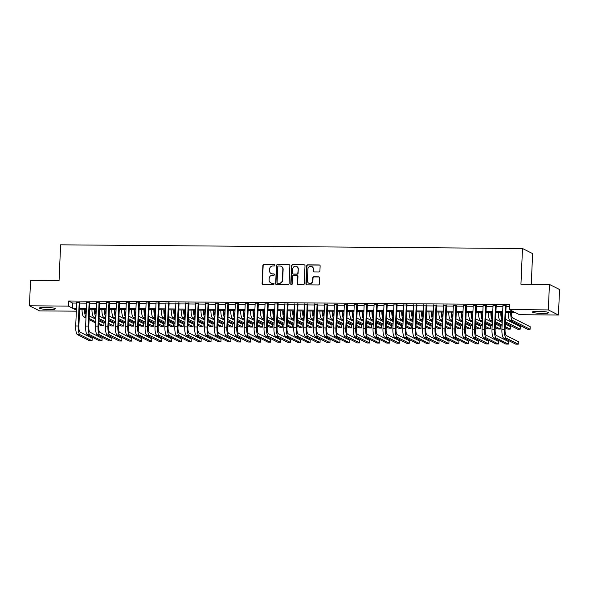 <?xml version="1.0" encoding="UTF-8"?>
<svg xmlns="http://www.w3.org/2000/svg" width="589" height="589" viewBox="0 0 589 589"><rect width="100%" height="100%" fill="white"/><g stroke="black" fill="none" stroke-linecap="round" stroke-linejoin="round"><path stroke-width="0.88" d="M274.879 265.278A0.707 0.677 -63.3 0 0 274.231 264.571L263.894 264.49A1.009 0.964 -63.3 0 0 262.878 265.484L262.09 283.5A1.009 0.964 -63.3 0 0 263.018 284.509L273.355 284.59A0.707 0.677 -63.3 0 0 273.701 283.257A0.707 0.677 -63.3 0 0 273.414 283.191L272.081 283.184A3.232 3.085 -63.3 0 1 269.107 279.952L269.173 278.45A3.232 3.085 -63.3 0 1 272.427 275.269L273.76 275.284A0.707 0.677 -63.3 0 0 274.113 273.951A0.707 0.677 -63.3 0 0 273.826 273.885L272.486 273.87A3.232 3.085 -63.3 0 1 269.512 270.646L269.578 269.144A3.232 3.085 -63.3 0 1 272.832 265.963L274.172 265.97A0.707 0.677 -63.3 0 0 274.879 265.278M274.643 264.726A0.707 0.677 -63.3 0 0 274.503 264.711L264.166 264.623A1.009 0.964 -63.3 0 0 263.15 265.617L262.363 283.64A1.009 0.964 -63.3 0 0 262.753 284.472M273.833 283.346A0.707 0.677 -63.3 0 0 273.694 283.331L272.081 283.184M274.238 274.032A0.707 0.677 -63.3 0 0 274.099 274.018L272.486 273.87M542.624 313.436A8.025 1.016 2.5 0 1 532.471 312.015A8.025 1.016 2.5 0 1 538.361 311.294A8.025 1.016 2.5 0 1 548.514 312.715A8.025 1.016 2.5 0 1 542.624 313.436M49.528 309.512A8.025 1.016 2.5 0 1 39.375 308.091A8.025 1.016 2.5 0 1 45.257 307.37A8.025 1.016 2.5 0 1 55.41 308.791A8.025 1.016 2.5 0 1 49.528 309.512M318.892 271.985A1.009 0.964 -63.3 0 0 319.908 270.992L320.129 265.941A1.009 0.964 -63.3 0 0 319.201 264.932L307.723 264.836A1.009 0.964 -63.3 0 0 306.707 265.83L305.919 283.854A1.009 0.964 -63.3 0 0 306.847 284.862L318.325 284.951A1.009 0.964 -63.3 0 0 319.341 283.957L319.613 277.853A1.009 0.964 -63.3 0 0 318.678 276.845L313.768 276.801A1.009 0.964 -63.3 0 0 312.752 277.794L312.619 280.828A2.702 2.577 -63.3 0 1 308.805 283.221A2.702 2.577 -63.3 0 1 307.414 280.784L307.937 268.923A2.702 2.577 -63.3 0 1 311.75 266.53A2.702 2.577 -63.3 0 1 313.134 268.959L313.053 270.94A1.009 0.964 -63.3 0 0 313.981 271.949L318.892 271.985M76.356 311.176L39.566 310.882L29.45 305.794L30.562 280.298L59.062 280.526L60.615 244.825L522.495 248.506L520.941 284.2L549.434 284.428L548.322 309.924L558.438 315.012L519.535 314.703L515.434 312.641L505.818 312.568M29.45 305.794L68.353 306.103L72.454 308.165L76.482 308.202M505.855 311.618L513.52 311.677L509.419 309.615L509.64 304.52L68.574 301.001L68.353 306.103M509.419 309.615L548.322 309.924M289.876 265.698A1.009 0.964 -63.3 0 0 288.949 264.689L277.463 264.594A1.009 0.964 -63.3 0 0 276.447 265.587L275.659 283.611A1.009 0.964 -63.3 0 0 276.594 284.62L288.073 284.708A1.009 0.964 -63.3 0 0 289.089 283.714L289.876 265.698M292.593 264.719L304.071 264.807A1.009 0.964 -63.3 0 1 305.006 265.816L304.218 283.839A1.009 0.964 -63.3 0 1 303.202 284.833L298.284 284.789A1.009 0.964 -63.3 0 1 297.357 283.78L297.673 276.477A1.009 0.964 -63.3 0 0 296.746 275.468L293.491 275.438A1.009 0.964 -63.3 0 0 292.468 276.432L292.137 284.045A0.707 0.677 -63.3 0 1 291.143 284.671A0.707 0.677 -63.3 0 1 290.775 284.031L291.577 265.713A1.009 0.964 -63.3 0 1 292.593 264.719L304.071 264.807M79.913 302.415L76.739 302.385M89.822 302.496L86.649 302.466M99.74 302.569L96.559 302.547M109.65 302.65L106.469 302.628M119.56 302.731L116.386 302.702M129.47 302.805L126.296 302.783M139.387 302.886L136.206 302.864M149.297 302.967L146.116 302.945M159.207 303.048L156.033 303.018M169.117 303.121L165.943 303.099M179.027 303.202L175.853 303.18M188.944 303.283L185.763 303.254M198.854 303.364L195.673 303.335M208.764 303.438L205.59 303.416M218.674 303.519L215.5 303.497M228.591 303.6L225.41 303.571M238.501 303.674L235.32 303.652M248.411 303.755L245.238 303.733M258.321 303.836L255.147 303.806M268.231 303.917L265.057 303.887M278.148 303.99L274.967 303.968M288.058 304.071L284.877 304.049M297.968 304.152L294.794 304.123M307.878 304.233L304.704 304.204M317.795 304.307L314.614 304.285M327.705 304.388L324.524 304.366M337.615 304.469L334.442 304.439M347.525 304.542L344.351 304.52M357.435 304.623L354.261 304.601M367.352 304.704L364.171 304.675M377.262 304.785L374.081 304.756M387.172 304.859L383.999 304.837M397.082 304.94L393.908 304.918M406.999 305.021L403.818 304.992M416.909 305.095L413.728 305.073M426.819 305.176L423.646 305.154M436.729 305.257L433.556 305.227M446.639 305.338L443.465 305.308M456.556 305.411L453.375 305.389M466.466 305.492L463.285 305.47M476.376 305.573L473.203 305.544M486.286 305.654L483.113 305.625M496.203 305.728L493.022 305.706M68.574 301.001L72.675 303.07L76.71 303.099M79.883 303.121L86.62 303.18M89.793 303.202L96.53 303.254M99.703 303.283L106.44 303.335M109.62 303.357L116.35 303.416M119.53 303.438L126.267 303.497M129.44 303.519L136.177 303.571M139.35 303.6L146.087 303.652M149.267 303.674L155.997 303.733M159.177 303.755L165.914 303.806M169.087 303.836L175.824 303.887M178.997 303.917L185.734 303.968M188.907 303.99L195.644 304.049M198.824 304.071L205.554 304.123M208.734 304.152L215.471 304.204M218.644 304.226L225.381 304.285M228.554 304.307L235.291 304.358M238.471 304.388L245.201 304.439M248.381 304.469L255.118 304.52M258.291 304.542L265.028 304.601M268.201 304.623L274.938 304.675M278.111 304.704L284.848 304.756M288.028 304.785L294.758 304.837M297.938 304.859L304.675 304.918M307.848 304.94L314.585 304.992M317.758 305.021L324.495 305.073M327.675 305.095L334.405 305.154M337.585 305.176L344.322 305.227M347.495 305.257L354.232 305.308M357.405 305.338L364.142 305.389M367.315 305.411L374.052 305.47M377.232 305.492L383.962 305.544M387.142 305.573L393.879 305.625M397.052 305.647L403.789 305.706M406.962 305.728L413.699 305.779M416.879 305.809L423.609 305.86M426.789 305.89L433.526 305.941M436.699 305.963L443.436 306.022M446.609 306.044L453.346 306.096M456.519 306.125L463.256 306.177M466.436 306.206L473.166 306.258M476.346 306.28L483.083 306.339M486.256 306.361L492.993 306.413M496.166 306.442L502.903 306.494M506.084 306.516L509.551 306.545M506.113 305.809L502.932 305.787M531.271 284.288L532.611 253.594L522.495 248.506M549.434 284.428L559.55 289.516L558.438 315.012M76.445 309.144L74.369 309.129L76.401 310.153M502.638 312.538L495.901 312.487M492.728 312.457L485.991 312.406M482.818 312.384L476.081 312.325M472.908 312.303L466.171 312.251M462.991 312.222L456.261 312.17M453.081 312.148L446.344 312.089M443.171 312.067L436.434 312.015M433.261 311.986L426.524 311.934M423.344 311.905L416.614 311.853M413.434 311.831L406.697 311.772M403.524 311.75L396.787 311.699M393.614 311.669L386.877 311.618M383.704 311.596L376.967 311.537M373.787 311.515L367.057 311.463M363.877 311.434L357.14 311.382M353.967 311.353L347.23 311.301M344.057 311.279L337.32 311.22M334.14 311.198L327.41 311.147M324.23 311.117L317.493 311.066M314.32 311.036L307.583 310.985M304.41 310.963L297.673 310.904M294.5 310.882L287.763 310.83M284.583 310.801L277.853 310.749M274.673 310.727L267.936 310.668M264.763 310.646L258.026 310.594M254.853 310.565L248.116 310.513M244.936 310.484L238.206 310.432M235.026 310.41L228.289 310.351M225.116 310.329L218.379 310.278M215.206 310.248L208.469 310.197M205.296 310.175L198.559 310.116M195.379 310.094L188.649 310.035M185.469 310.013L178.732 309.961M175.559 309.932L168.822 309.88M165.649 309.858L158.912 309.799M155.732 309.777L149.002 309.726M145.822 309.696L139.085 309.645M135.912 309.615L129.175 309.564M126.002 309.542L119.265 309.483M116.092 309.461L109.355 309.409M106.175 309.38L99.445 309.328M96.265 309.306L89.528 309.247M86.355 309.225L79.618 309.173M79.662 308.224L86.399 308.275M89.572 308.305L96.309 308.356M99.482 308.378L106.219 308.437M109.392 308.459L116.129 308.511M119.309 308.54L126.039 308.592M129.219 308.621L135.956 308.673M139.129 308.695L145.866 308.754M149.039 308.776L155.776 308.827M158.956 308.857L165.686 308.908M168.866 308.93L175.603 308.989M178.776 309.011L185.513 309.063M188.686 309.092L195.423 309.144M198.596 309.173L205.333 309.225M208.513 309.247L215.243 309.306M218.423 309.328L225.16 309.38M228.333 309.409L235.07 309.461M238.243 309.49L244.98 309.542M248.16 309.564L254.89 309.623M258.07 309.645L264.807 309.696M267.98 309.726L274.717 309.777M277.89 309.799L284.627 309.858M287.8 309.88L294.537 309.932M297.717 309.961L304.447 310.013M307.627 310.042L314.364 310.094M317.537 310.116L324.274 310.175M327.447 310.197L334.184 310.248M337.364 310.278L344.094 310.329M347.274 310.351L354.011 310.41M357.184 310.432L363.921 310.484M367.094 310.513L373.831 310.565M377.004 310.594L383.741 310.646M386.921 310.668L393.651 310.727M396.831 310.749L403.568 310.801M406.741 310.83L413.478 310.882M416.651 310.911L423.388 310.963M426.569 310.985L433.298 311.044M436.478 311.066L443.215 311.117M446.388 311.147L453.125 311.198M456.298 311.22L463.035 311.279M466.208 311.301L472.945 311.353M476.126 311.382L482.855 311.434M486.035 311.463L492.772 311.515M495.945 311.537L502.682 311.596M72.675 303.07L72.454 308.165M271.176 273.554L271.448 273.694A3.232 3.085 -63.3 0 0 272.759 274.01M270.771 282.867L271.043 283A3.232 3.085 -63.3 0 0 272.354 283.316M289.486 264.866A1.009 0.964 -63.3 0 0 289.221 264.829L277.736 264.733A1.009 0.964 -63.3 0 0 276.72 265.727L275.932 283.751A1.009 0.964 -63.3 0 0 276.322 284.575M278.472 266.007A0.707 0.677 -63.3 0 0 277.765 266.699L277.073 282.521A0.707 0.677 -63.3 0 0 277.721 283.228L279.134 283.235A3.232 3.085 -63.3 0 0 282.389 280.062L282.86 269.247A3.232 3.085 -63.3 0 0 279.885 266.022L278.472 266.007M277.434 283.154L277.706 283.294A0.707 0.677 -63.3 0 0 277.993 283.361L277.721 283.228M281.196 266.331L281.468 266.471A3.232 3.085 -63.3 0 1 283.132 269.387L282.661 280.195A3.232 3.085 -63.3 0 1 279.407 283.375L277.993 283.361M297.158 275.564L297.43 275.704A1.009 0.964 -63.3 0 1 297.953 276.609L297.629 283.92A1.009 0.964 -63.3 0 0 298.019 284.752M292.866 264.859A1.009 0.964 -63.3 0 0 291.849 265.845L291.047 284.17A0.707 0.677 -63.3 0 0 291.283 284.723M298.005 268.893A2.702 2.577 -63.3 0 0 296.62 266.456A2.702 2.577 -63.3 0 0 292.799 268.849L292.623 273.031A1.009 0.964 -63.3 0 0 293.55 274.04L296.812 274.062A1.009 0.964 -63.3 0 0 297.828 273.068L298.284 269.026A2.702 2.577 -63.3 0 0 296.893 266.596L296.62 266.456M293.138 273.937L293.41 274.076A1.009 0.964 -63.3 0 0 293.823 274.179L293.55 274.04M298.284 269.026L298.1 273.208A1.009 0.964 -63.3 0 1 297.084 274.202L293.823 274.179M311.75 266.53L312.023 266.662A2.702 2.577 -63.3 0 1 313.414 269.099L313.326 271.08A1.009 0.964 -63.3 0 0 313.716 271.904M308.805 283.221L309.078 283.353A2.702 2.577 -63.3 0 0 312.892 280.96L312.619 280.828M319.223 277.021A1.009 0.964 -63.3 0 0 318.958 276.977L314.04 276.94A1.009 0.964 -63.3 0 0 313.024 277.934L312.892 280.96M319.746 265.109A1.009 0.964 -63.3 0 0 319.474 265.065L307.995 264.976A1.009 0.964 -63.3 0 0 306.979 265.97L306.192 283.986A1.009 0.964 -63.3 0 0 306.582 284.818M85.214 309.218A5.146 1.384 90.5 0 0 86.134 314.268M89.241 315.91L95.83 319.223M98.945 320.791L103.995 323.332L103.885 325.879L98.827 323.339M103.885 325.879L101.404 325.857L98.775 324.539M95.668 322.978L89.079 319.658M85.965 318.097L83.785 317A7.716 2.076 -89.5 0 1 82.04 309.188M95.72 321.778L89.13 318.458M86.023 316.845A7.716 2.076 -89.5 0 1 84.521 309.21M77.424 334.648L79.905 334.67L92.053 340.781L89.58 340.759L77.424 334.648A7.716 2.076 -89.5 0 1 75.709 325.967L76.754 302.054M79.905 334.67A7.716 2.076 -89.5 0 1 78.19 325.989L79.228 302.069M79.927 302.076L78.867 326.328A5.146 1.384 90.5 0 0 80.016 332.115L92.171 338.226L92.053 340.781M95.123 309.291A5.146 1.384 90.5 0 0 96.044 314.342M99.151 315.991L105.748 319.304M108.855 320.865L113.905 323.405L113.795 325.96L108.744 323.42M113.795 325.96L111.321 325.938L108.693 324.62M105.578 323.052L98.989 319.739M95.882 318.178L93.695 317.081A7.716 2.076 -89.5 0 1 91.958 309.269M105.63 321.852L99.04 318.539M95.933 316.919A7.716 2.076 -89.5 0 1 94.431 309.291M105.033 309.372A5.146 1.384 90.5 0 0 105.954 314.423M109.061 316.065L115.658 319.385M118.764 320.946L123.815 323.486L123.705 326.034L118.654 323.494M123.705 326.034L121.231 326.019L118.603 324.694M115.496 323.133L108.899 319.82M105.792 318.251L103.605 317.154A7.716 2.076 -89.5 0 1 101.868 309.35M115.547 321.933L108.95 318.62M105.843 317A7.716 2.076 -89.5 0 1 104.341 309.365M114.951 309.453A5.146 1.384 90.5 0 0 115.871 314.504M118.978 316.146L125.567 319.459M128.674 321.027L133.732 323.567L133.622 326.115L128.564 323.575M133.622 326.115L131.141 326.092L128.512 324.775M125.405 323.214L118.809 319.893M115.702 318.332L113.522 317.235A7.716 2.076 -89.5 0 1 111.777 309.424M125.457 322.014L118.86 318.693M115.753 317.081A7.716 2.076 -89.5 0 1 114.259 309.446M124.861 309.527A5.146 1.384 90.5 0 0 125.781 314.585M128.888 316.227L135.477 319.54M138.584 321.101L143.642 323.648L143.532 326.196L138.474 323.656M143.532 326.196L141.051 326.173L138.422 324.856M135.315 323.287L128.726 319.974M125.612 318.413L123.432 317.316A7.716 2.076 -89.5 0 1 121.687 309.505M135.367 322.087L128.777 318.774M125.671 317.162A7.716 2.076 -89.5 0 1 124.169 309.527M87.334 334.729L89.815 334.743L101.971 340.854L99.489 340.84L87.334 334.729A7.716 2.076 -89.5 0 1 85.619 326.048L86.664 302.128M89.815 334.743A7.716 2.076 -89.5 0 1 88.1 326.063L89.145 302.15M89.837 302.157L88.784 326.409A5.146 1.384 90.5 0 0 89.926 332.196L102.081 338.307L101.971 340.854M97.251 334.802L99.725 334.824L111.881 340.935L109.399 340.913L97.251 334.802A7.716 2.076 -89.5 0 1 95.528 326.122L96.574 302.209M99.725 334.824A7.716 2.076 -89.5 0 1 98.01 326.144L99.055 302.231M99.755 302.231L98.694 326.49A5.146 1.384 90.5 0 0 99.835 332.277L111.991 338.388L111.881 340.935M107.161 334.883L109.635 334.905L121.79 341.016L119.317 340.994L107.161 334.883A7.716 2.076 -89.5 0 1 105.446 326.203L106.484 302.29M109.635 334.905A7.716 2.076 -89.5 0 1 107.92 326.225L108.965 302.304M109.664 302.312L108.604 326.564A5.146 1.384 90.5 0 0 109.745 332.351L121.901 338.461L121.79 341.016M117.071 334.964L119.552 334.979L131.7 341.09L129.227 341.075L117.071 334.964A7.716 2.076 -89.5 0 1 115.356 326.284L116.401 302.363M119.552 334.979A7.716 2.076 -89.5 0 1 117.829 326.299L118.875 302.385M119.574 302.393L118.514 326.645A5.146 1.384 90.5 0 0 119.663 332.432L131.811 338.542L131.7 341.09M134.771 309.608A5.146 1.384 90.5 0 0 135.691 314.659M138.798 316.308L145.387 319.621M148.502 321.182L153.552 323.722L153.442 326.277L148.391 323.729M153.442 326.277L150.961 326.254L148.332 324.929M145.225 323.368L138.636 320.055M135.522 318.494L133.342 317.39A7.716 2.076 -89.5 0 1 131.597 309.586M145.277 322.168L138.687 318.855M135.58 317.235A7.716 2.076 -89.5 0 1 134.078 309.6M126.981 335.045L129.462 335.06L141.618 341.171L139.137 341.156L126.981 335.045A7.716 2.076 -89.5 0 1 125.266 326.365L126.311 302.444M129.462 335.06A7.716 2.076 -89.5 0 1 127.747 326.38L128.785 302.466M129.484 302.474L128.424 326.726A5.146 1.384 90.5 0 0 129.573 332.513L141.728 338.623L141.618 341.171M144.68 309.689A5.146 1.384 90.5 0 0 145.601 314.74M148.708 316.381L155.305 319.702M158.412 321.263L163.462 323.803L163.352 326.35L158.301 323.81M163.352 326.35L160.878 326.335L158.25 325.01M155.135 323.449L148.546 320.136M145.439 318.568L143.252 317.471A7.716 2.076 -89.5 0 1 141.515 309.667M155.194 322.249L148.597 318.936M145.49 317.316A7.716 2.076 -89.5 0 1 143.988 309.681M136.891 335.119L139.372 335.141L151.528 341.252L149.046 341.23L136.891 335.119A7.716 2.076 -89.5 0 1 135.175 326.439L136.221 302.525M139.372 335.141A7.716 2.076 -89.5 0 1 137.657 326.461L138.702 302.547M139.402 302.547L138.341 326.807A5.146 1.384 90.5 0 0 139.483 332.594L151.638 338.704L151.528 341.252M154.59 309.77A5.146 1.384 90.5 0 0 155.518 314.82M158.618 316.462L165.214 319.775M168.321 321.344L173.38 323.884L173.262 326.431L168.211 323.891M173.262 326.431L170.788 326.409L168.16 325.091M165.053 323.53L158.456 320.21M155.349 318.649L153.162 317.552A7.716 2.076 -89.5 0 1 151.425 309.74M165.104 322.33L158.507 319.01M155.4 317.397A7.716 2.076 -89.5 0 1 153.898 309.762M146.808 335.2L149.282 335.222L161.438 341.333L158.956 341.311L146.808 335.2A7.716 2.076 -89.5 0 1 145.093 326.52L146.131 302.606M149.282 335.222A7.716 2.076 -89.5 0 1 147.567 326.542L148.612 302.621M149.311 302.628L148.251 326.88A5.146 1.384 90.5 0 0 149.392 332.667L161.548 338.778L161.438 341.333M164.508 309.843A5.146 1.384 90.5 0 0 165.428 314.894M168.535 316.543L175.124 319.856M178.231 321.417L183.289 323.957L183.179 326.512L178.121 323.972M183.179 326.512L180.698 326.49L178.069 325.172M174.962 323.604L168.366 320.291M165.259 318.73L163.079 317.633A7.716 2.076 -89.5 0 1 161.334 309.821M175.014 322.404L168.425 319.091M165.318 317.471A7.716 2.076 -89.5 0 1 163.816 309.843M156.718 335.281L159.192 335.296L171.347 341.406L168.874 341.392L156.718 335.281A7.716 2.076 -89.5 0 1 155.003 326.601L156.048 302.68M159.192 335.296A7.716 2.076 -89.5 0 1 157.477 326.615L158.522 302.702M159.221 302.709L158.161 326.961A5.146 1.384 90.5 0 0 159.31 332.748L171.458 338.859L171.347 341.406M174.418 309.924A5.146 1.384 90.5 0 0 175.338 314.975M178.445 316.617L185.034 319.937M188.149 321.498L193.199 324.038L193.089 326.593L188.031 324.046M193.089 326.593L190.608 326.571L187.979 325.246M184.872 323.685L178.283 320.372M175.169 318.804L172.989 317.707A7.716 2.076 -89.5 0 1 171.244 309.902M184.924 322.485L178.334 319.172M175.227 317.552A7.716 2.076 -89.5 0 1 173.726 309.917M166.628 335.355L169.109 335.377L181.257 341.487L178.784 341.465L166.628 335.355A7.716 2.076 -89.5 0 1 164.913 326.674L165.958 302.761M169.109 335.377A7.716 2.076 -89.5 0 1 167.394 326.696L168.432 302.783M169.131 302.783L168.071 327.042A5.146 1.384 90.5 0 0 169.22 332.829L181.375 338.94L181.257 341.487M184.328 310.005A5.146 1.384 90.5 0 0 185.248 315.056M188.355 316.698L194.952 320.011M198.059 321.579L203.109 324.119L202.999 326.667L197.948 324.127M202.999 326.667L200.525 326.652L197.897 325.327M194.782 323.766L188.193 320.445M185.086 318.885L182.899 317.788A7.716 2.076 -89.5 0 1 181.162 309.976M194.834 322.566L188.244 319.253M185.137 317.633A7.716 2.076 -89.5 0 1 183.635 309.998M176.538 335.435L179.019 335.458L191.175 341.568L188.694 341.546L176.538 335.435A7.716 2.076 -89.5 0 1 174.823 326.755L175.868 302.842M179.019 335.458A7.716 2.076 -89.5 0 1 177.304 326.777L178.349 302.856M179.041 302.864L177.988 327.123A5.146 1.384 90.5 0 0 179.13 332.91L191.285 339.021L191.175 341.568M194.237 310.086A5.146 1.384 90.5 0 0 195.158 315.137M198.265 316.779L204.862 320.092M207.969 321.66L213.019 324.2L212.909 326.748L207.858 324.208M212.909 326.748L210.435 326.726L207.807 325.408M204.7 323.84L198.103 320.526M194.996 318.966L192.809 317.869A7.716 2.076 -89.5 0 1 191.072 310.057M204.751 322.639L198.154 319.326M195.047 317.714A7.716 2.076 -89.5 0 1 193.545 310.079M186.455 335.516L188.929 335.539L201.085 341.649L198.603 341.627L186.455 335.516A7.716 2.076 -89.5 0 1 184.732 326.836L185.778 302.915M188.929 335.539A7.716 2.076 -89.5 0 1 187.214 326.858L188.259 302.937M188.959 302.945L187.898 327.197A5.146 1.384 90.5 0 0 189.04 332.984L201.195 339.095L201.085 341.649M204.155 310.16A5.146 1.384 90.5 0 0 205.075 315.211M208.182 316.86L214.771 320.173M217.878 321.734L222.936 324.274L222.826 326.829L217.768 324.289M222.826 326.829L220.345 326.807L217.716 325.489M214.61 323.921L208.013 320.607M204.906 319.047L202.726 317.95A7.716 2.076 -89.5 0 1 200.982 310.138M214.661 322.72L208.064 319.407M204.957 317.788A7.716 2.076 -89.5 0 1 203.463 310.16M196.365 335.597L198.839 335.612L210.995 341.723L208.521 341.708L196.365 335.597A7.716 2.076 -89.5 0 1 194.65 326.917L195.688 302.996M198.839 335.612A7.716 2.076 -89.5 0 1 197.124 326.932L198.169 303.018M198.868 303.026L197.808 327.278A5.146 1.384 90.5 0 0 198.949 333.065L211.105 339.176L210.995 341.723M214.065 310.241A5.146 1.384 90.5 0 0 214.985 315.292M218.092 316.934L224.681 320.254M227.788 321.815L232.846 324.355L232.736 326.902L227.678 324.362M232.736 326.902L230.255 326.888L227.626 325.562M224.519 324.002L217.923 320.688M214.816 319.12L212.636 318.023A7.716 2.076 -89.5 0 1 210.891 310.219M224.571 322.801L217.982 319.488M214.875 317.869A7.716 2.076 -89.5 0 1 213.373 310.234M223.975 310.322A5.146 1.384 90.5 0 0 224.895 315.373M228.002 317.015L234.591 320.328M237.706 321.896L242.756 324.436L242.646 326.983L237.595 324.443M242.646 326.983L240.165 326.961L237.536 325.643M234.429 324.083L227.84 320.762M224.726 319.201L222.546 318.104A7.716 2.076 -89.5 0 1 220.801 310.293M234.481 322.882L227.891 319.562M224.784 317.95A7.716 2.076 -89.5 0 1 223.283 310.315M233.885 310.396A5.146 1.384 90.5 0 0 234.805 315.454M237.912 317.096L244.509 320.409M247.616 321.969L252.666 324.517L252.556 327.064L247.505 324.524M252.556 327.064L250.082 327.042L247.454 325.724M244.339 324.156L237.75 320.843M234.643 319.282L232.456 318.185A7.716 2.076 -89.5 0 1 230.719 310.374M244.398 322.956L237.801 319.643M234.694 318.031A7.716 2.076 -89.5 0 1 233.192 310.396M243.794 310.477A5.146 1.384 90.5 0 0 244.722 315.527M247.822 317.176L254.419 320.49M257.526 322.05L262.584 324.591L262.466 327.145L257.415 324.598M262.466 327.145L259.992 327.123L257.364 325.798M254.257 324.237L247.66 320.924M244.553 319.363L242.366 318.259A7.716 2.076 -89.5 0 1 240.629 310.455M254.308 323.037L247.711 319.724M244.604 318.104A7.716 2.076 -89.5 0 1 243.102 310.469M253.712 310.558A5.146 1.384 90.5 0 0 254.632 315.608M257.739 317.25L264.328 320.571M267.435 322.131L272.493 324.672L272.383 327.219L267.325 324.679M272.383 327.219L269.902 327.204L267.273 325.879M264.166 324.318L257.57 321.005M254.463 319.437L252.283 318.34A7.716 2.076 -89.5 0 1 250.539 310.528M264.218 323.118L257.629 319.805M254.522 318.185A7.716 2.076 -89.5 0 1 253.02 310.55M263.622 310.639A5.146 1.384 90.5 0 0 264.542 315.689M267.649 317.331L274.238 320.644M277.353 322.212L282.403 324.753L282.293 327.3L277.235 324.76M282.293 327.3L279.812 327.278L277.183 325.96M274.076 324.399L267.487 321.079M264.373 319.518L262.193 318.421A7.716 2.076 -89.5 0 1 260.448 310.609M274.128 323.199L267.539 319.879M264.432 318.266A7.716 2.076 -89.5 0 1 262.93 310.631M273.532 310.712A5.146 1.384 90.5 0 0 274.452 315.763M277.559 317.412L284.156 320.725M287.263 322.286L292.313 324.826L292.203 327.381L287.152 324.841M292.203 327.381L289.729 327.359L287.101 326.041M283.986 324.473L277.397 321.16M274.29 319.599L272.103 318.502A7.716 2.076 -89.5 0 1 270.366 310.69M284.038 323.273L277.448 319.96M274.341 318.34A7.716 2.076 -89.5 0 1 272.84 310.712M283.442 310.793A5.146 1.384 90.5 0 0 284.362 315.844M287.469 317.486L294.066 320.806M297.173 322.367L302.223 324.907L302.113 327.455L297.062 324.914M302.113 327.455L299.639 327.44L297.011 326.115M293.904 324.554L287.307 321.241M284.2 319.672L282.013 318.575A7.716 2.076 -89.5 0 1 280.276 310.771M293.955 323.354L287.358 320.041M284.251 318.421A7.716 2.076 -89.5 0 1 282.749 310.786M293.359 310.874A5.146 1.384 90.5 0 0 294.279 315.925M297.386 317.567L303.976 320.88M307.083 322.448L312.141 324.988L312.03 327.536L306.972 324.995M312.03 327.536L309.549 327.521L306.921 326.196M303.814 324.635L297.217 321.314M294.11 319.753L291.93 318.656A7.716 2.076 -89.5 0 1 290.186 310.845M303.865 323.435L297.268 320.114M294.161 318.502A7.716 2.076 -89.5 0 1 292.667 310.867M303.269 310.955A5.146 1.384 90.5 0 0 304.189 316.006M307.296 317.648L313.885 320.961M316.992 322.522L322.05 325.069L321.94 327.617L316.882 325.076M321.94 327.617L319.459 327.594L316.83 326.277M313.723 324.708L307.127 321.395M304.02 319.834L301.84 318.737A7.716 2.076 -89.5 0 1 300.096 310.926M313.775 323.508L307.186 320.195M304.079 318.583A7.716 2.076 -89.5 0 1 302.577 310.948M313.179 311.029A5.146 1.384 90.5 0 0 314.099 316.079M317.206 317.729L323.795 321.042M326.91 322.603L331.96 325.143L331.85 327.698L326.799 325.15M331.85 327.698L329.369 327.675L326.74 326.35M323.633 324.789L317.044 321.476M313.93 319.915L311.75 318.811A7.716 2.076 -89.5 0 1 310.005 311.007M323.685 323.589L317.096 320.276M313.989 318.656A7.716 2.076 -89.5 0 1 312.487 311.021M323.089 311.11A5.146 1.384 90.5 0 0 324.009 316.16M327.116 317.802L333.713 321.123M336.82 322.684L341.87 325.224L341.76 327.771L336.709 325.231M341.76 327.771L339.286 327.756L336.658 326.431M333.543 324.87L326.954 321.557M323.847 319.989L321.66 318.892A7.716 2.076 -89.5 0 1 319.923 311.088M333.602 323.67L327.005 320.357M323.898 318.737A7.716 2.076 -89.5 0 1 322.397 311.102M332.999 311.191A5.146 1.384 90.5 0 0 333.926 316.241M337.026 317.883L343.623 321.196M346.73 322.765L351.788 325.305L351.67 327.852L346.619 325.312M351.67 327.852L349.196 327.83L346.568 326.512M343.461 324.951L336.864 321.631M333.757 320.07L331.57 318.973A7.716 2.076 -89.5 0 1 329.833 311.161M343.512 323.751L336.915 320.431M333.808 318.818A7.716 2.076 -89.5 0 1 332.306 311.183M342.916 311.264A5.146 1.384 90.5 0 0 343.836 316.315M346.943 317.964L353.533 321.277M356.639 322.838L361.698 325.378L361.587 327.933L356.529 325.393M361.587 327.933L359.106 327.911L356.478 326.593M353.371 325.025L346.774 321.712M343.667 320.151L341.487 319.054A7.716 2.076 -89.5 0 1 339.743 311.242M353.422 323.825L346.825 320.512M343.726 318.892A7.716 2.076 -89.5 0 1 342.224 311.264M352.826 311.345A5.146 1.384 90.5 0 0 353.746 316.396M356.853 318.045L363.442 321.358M366.557 322.919L371.607 325.459L371.497 328.014L366.439 325.467M371.497 328.014L369.016 327.992L366.387 326.667M363.28 325.106L356.691 321.793M353.577 320.225L351.397 319.128A7.716 2.076 -89.5 0 1 349.652 311.323M363.332 323.906L356.743 320.593M353.636 318.973A7.716 2.076 -89.5 0 1 352.134 311.338M362.736 311.426A5.146 1.384 90.5 0 0 363.656 316.477M366.763 318.119L373.36 321.432M376.467 323L381.517 325.54L381.407 328.088L376.356 325.548M381.407 328.088L378.933 328.073L376.305 326.748M373.19 325.187L366.601 321.874M363.494 320.306L361.307 319.209A7.716 2.076 -89.5 0 1 359.57 311.397M373.242 323.987L366.652 320.674M363.546 319.054A7.716 2.076 -89.5 0 1 362.044 311.419M372.646 311.507A5.146 1.384 90.5 0 0 373.566 316.558M376.673 318.2L383.27 321.513M386.377 323.081L391.427 325.621L391.317 328.169L386.266 325.629M391.317 328.169L388.843 328.147L386.215 326.829M383.108 325.261L376.511 321.947M373.404 320.387L371.217 319.29A7.716 2.076 -89.5 0 1 369.48 311.478M383.159 324.068L376.562 320.747M373.455 319.135A7.716 2.076 -89.5 0 1 371.953 311.5M382.563 311.581A5.146 1.384 90.5 0 0 383.483 316.632M386.59 318.281L393.18 321.594M396.287 323.155L401.345 325.695L401.234 328.25L396.176 325.71M401.234 328.25L398.753 328.228L396.125 326.91M393.018 325.342L386.421 322.028M383.314 320.468L381.135 319.371A7.716 2.076 -89.5 0 1 379.39 311.559M393.069 324.141L386.472 320.828M383.365 319.209A7.716 2.076 -89.5 0 1 381.871 311.581M392.473 311.662A5.146 1.384 90.5 0 0 393.393 316.713M396.5 318.354L403.09 321.675M406.196 323.236L411.255 325.776L411.144 328.323L406.086 325.783M411.144 328.323L408.663 328.309L406.035 326.983M402.928 325.422L396.331 322.109M393.224 320.541L391.044 319.444A7.716 2.076 -89.5 0 1 389.3 311.64M402.979 324.222L396.39 320.909M393.283 319.29A7.716 2.076 -89.5 0 1 391.781 311.655M402.383 311.743A5.146 1.384 90.5 0 0 403.303 316.794M406.41 318.435L412.999 321.749M416.114 323.317L421.164 325.857L421.054 328.404L416.003 325.864M421.054 328.404L418.573 328.382L415.944 327.064M412.837 325.503L406.248 322.183M403.134 320.622L400.954 319.525A7.716 2.076 -89.5 0 1 399.209 311.714M412.889 324.303L406.3 320.983M403.193 319.371A7.716 2.076 -89.5 0 1 401.691 311.736M412.293 311.817A5.146 1.384 90.5 0 0 413.213 316.875M416.32 318.516L422.917 321.83M426.024 323.39L431.074 325.938L430.964 328.485L425.913 325.945M430.964 328.485L428.49 328.463L425.862 327.145M422.747 325.577L416.158 322.264M413.051 320.703L410.864 319.606A7.716 2.076 -89.5 0 1 409.127 311.795M422.806 324.377L416.209 321.064M413.103 319.452A7.716 2.076 -89.5 0 1 411.601 311.817M422.203 311.898A5.146 1.384 90.5 0 0 423.13 316.948M426.23 318.597L432.827 321.911M435.934 323.471L440.992 326.012L440.874 328.566L435.823 326.019M440.874 328.566L438.4 328.544L435.772 327.219M432.665 325.658L426.068 322.345M422.961 320.784L420.774 319.68A7.716 2.076 -89.5 0 1 419.037 311.875M432.716 324.458L426.119 321.145M423.012 319.525A7.716 2.076 -89.5 0 1 421.51 311.89M432.12 311.979A5.146 1.384 90.5 0 0 433.04 317.029M436.147 318.671L442.737 321.992M445.844 323.552L450.902 326.092L450.791 328.64L445.733 326.1M450.791 328.64L448.31 328.625L445.682 327.3M442.575 325.739L435.978 322.426M432.871 320.858L430.692 319.761A7.716 2.076 -89.5 0 1 428.947 311.949M442.626 324.539L436.029 321.226M432.93 319.606A7.716 2.076 -89.5 0 1 431.428 311.971M442.03 312.06A5.146 1.384 90.5 0 0 442.95 317.11M446.057 318.752L452.646 322.065M455.761 323.633L460.812 326.173L460.701 328.721L455.643 326.181M460.701 328.721L458.22 328.699L455.591 327.381M452.485 325.82L445.895 322.5M442.781 320.939L440.601 319.842A7.716 2.076 -89.5 0 1 438.857 312.03M452.536 324.62L445.947 321.299M442.84 319.687A7.716 2.076 -89.5 0 1 441.338 312.052M451.94 312.133A5.146 1.384 90.5 0 0 452.86 317.184M455.967 318.833L462.564 322.146M465.671 323.707L470.721 326.247L470.611 328.802L465.56 326.262M470.611 328.802L468.137 328.78L465.509 327.462M462.394 325.894L455.805 322.581M452.698 321.02L450.511 319.923A7.716 2.076 -89.5 0 1 448.774 312.111M462.446 324.694L455.857 321.38M452.75 319.761A7.716 2.076 -89.5 0 1 451.248 312.133M461.85 312.214A5.146 1.384 90.5 0 0 462.77 317.265M465.877 318.907L472.474 322.227M475.581 323.788L480.631 326.328L480.521 328.876L475.47 326.335M480.521 328.876L478.047 328.861L475.419 327.536M472.312 325.975L465.715 322.662M462.608 321.093L460.421 319.996A7.716 2.076 -89.5 0 1 458.684 312.192M472.363 324.775L465.766 321.461M462.659 319.842A7.716 2.076 -89.5 0 1 461.158 312.207M471.767 312.295A5.146 1.384 90.5 0 0 472.687 317.346M475.794 318.988L482.384 322.301M485.491 323.869L490.549 326.409L490.438 328.957L485.38 326.416M490.438 328.957L487.957 328.942L485.329 327.617M482.222 326.056L475.625 322.735M472.518 321.174L470.331 320.077A7.716 2.076 -89.5 0 1 468.594 312.266M482.273 324.856L475.676 321.535M472.569 319.923A7.716 2.076 -89.5 0 1 471.075 312.288M481.677 312.376A5.146 1.384 90.5 0 0 482.597 317.427M485.704 319.069L492.294 322.382M495.401 323.943L500.459 326.49L500.348 329.037L495.29 326.497M500.348 329.037L497.867 329.015L495.239 327.698M492.132 326.129L485.535 322.816M482.428 321.255L480.249 320.158A7.716 2.076 -89.5 0 1 478.504 312.347M492.183 324.929L485.594 321.616M482.487 320.004A7.716 2.076 -89.5 0 1 480.985 312.369M491.587 312.45A5.146 1.384 90.5 0 0 492.507 317.5M495.614 319.15L502.203 322.463M505.318 324.024L510.368 326.564L510.258 329.118L505.207 326.578M510.258 329.118L507.777 329.096L505.148 327.771M502.042 326.21L495.452 322.897M492.338 321.336L490.158 320.239A7.716 2.076 -89.5 0 1 488.414 312.428M502.093 325.01L495.504 321.697M492.397 320.077A7.716 2.076 -89.5 0 1 490.895 312.442M501.497 312.531A5.146 1.384 90.5 0 0 502.417 317.581M505.524 319.223L520.278 326.645L520.168 329.192L505.414 321.778M520.168 329.192L517.694 329.177L505.362 322.978M502.255 321.41L500.068 320.313A7.716 2.076 -89.5 0 1 498.331 312.509M502.307 320.158A7.716 2.076 -89.5 0 1 500.805 312.523M511.407 312.612A5.146 1.384 90.5 0 0 512.57 317.861L530.196 326.726L530.078 329.273L512.459 320.416A7.716 2.076 -89.5 0 1 510.715 312.604M530.078 329.273L527.604 329.251L509.978 320.394A7.716 2.076 -89.5 0 1 508.241 312.582M206.275 335.671L208.756 335.693L220.904 341.804L218.431 341.782L206.275 335.671A7.716 2.076 -89.5 0 1 204.56 326.991L205.605 303.077M208.756 335.693A7.716 2.076 -89.5 0 1 207.033 327.013L208.079 303.099M208.778 303.099L207.718 327.359A5.146 1.384 90.5 0 0 208.867 333.146L221.015 339.257L220.904 341.804M216.185 335.752L218.666 335.774L230.822 341.885L228.341 341.863L216.185 335.752A7.716 2.076 -89.5 0 1 214.47 327.072L215.515 303.158M218.666 335.774A7.716 2.076 -89.5 0 1 216.951 327.094L217.989 303.173M218.688 303.18L217.628 327.432A5.146 1.384 90.5 0 0 218.777 333.219L230.932 339.33L230.822 341.885M226.095 335.833L228.576 335.848L240.732 341.959L238.251 341.944L226.095 335.833A7.716 2.076 -89.5 0 1 224.38 327.153L225.425 303.232M228.576 335.848A7.716 2.076 -89.5 0 1 226.861 327.167L227.906 303.254M228.606 303.261L227.545 327.513A5.146 1.384 90.5 0 0 228.687 333.3L240.842 339.411L240.732 341.959M236.012 335.907L238.486 335.929L250.642 342.04L248.16 342.018L236.012 335.907A7.716 2.076 -89.5 0 1 234.297 327.226L235.335 303.313M238.486 335.929A7.716 2.076 -89.5 0 1 236.771 327.248L237.816 303.335M238.516 303.342L237.455 327.594A5.146 1.384 90.5 0 0 238.597 333.381L250.752 339.492L250.642 342.04M245.922 335.988L248.396 336.01L260.552 342.121L258.078 342.099L245.922 335.988A7.716 2.076 -89.5 0 1 244.207 327.307L245.252 303.394M248.396 336.01A7.716 2.076 -89.5 0 1 246.681 327.329L247.726 303.409M248.425 303.416L247.365 327.675A5.146 1.384 90.5 0 0 248.514 333.462L260.662 339.573L260.552 342.121M255.832 336.069L258.313 336.091L270.461 342.202L267.988 342.18L255.832 336.069A7.716 2.076 -89.5 0 1 254.117 327.388L255.162 303.475M258.313 336.091A7.716 2.076 -89.5 0 1 256.598 327.41L257.636 303.49M258.335 303.497L257.275 327.749A5.146 1.384 90.5 0 0 258.424 333.536L270.579 339.647L270.461 342.202M265.742 336.15L268.223 336.164L280.379 342.275L277.898 342.261L265.742 336.15A7.716 2.076 -89.5 0 1 264.027 327.469L265.072 303.549M268.223 336.164A7.716 2.076 -89.5 0 1 266.508 327.484L267.553 303.571M268.245 303.578L267.192 327.83A5.146 1.384 90.5 0 0 268.334 333.617L280.489 339.728L280.379 342.275M275.659 336.223L278.133 336.245L290.289 342.356L287.807 342.334L275.659 336.223A7.716 2.076 -89.5 0 1 273.937 327.543L274.982 303.629M278.133 336.245A7.716 2.076 -89.5 0 1 276.418 327.565L277.463 303.652M278.163 303.652L277.102 327.911A5.146 1.384 90.5 0 0 278.244 333.698L290.399 339.809L290.289 342.356M285.569 336.304L288.043 336.326L300.199 342.437L297.725 342.415L285.569 336.304A7.716 2.076 -89.5 0 1 283.854 327.624L284.892 303.71M288.043 336.326A7.716 2.076 -89.5 0 1 286.328 327.646L287.373 303.725M288.073 303.733L287.012 327.985A5.146 1.384 90.5 0 0 288.154 333.772L300.309 339.882L300.199 342.437M295.479 336.385L297.96 336.4L310.108 342.511L307.635 342.496L295.479 336.385A7.716 2.076 -89.5 0 1 293.764 327.705L294.809 303.784M297.96 336.4A7.716 2.076 -89.5 0 1 296.238 327.727L297.283 303.806M297.982 303.814L296.922 328.066A5.146 1.384 90.5 0 0 298.071 333.853L310.219 339.963L310.108 342.511M305.389 336.466L307.87 336.481L320.026 342.592L317.545 342.577L305.389 336.466A7.716 2.076 -89.5 0 1 303.674 327.786L304.719 303.865M307.87 336.481A7.716 2.076 -89.5 0 1 306.155 327.801L307.193 303.887M307.892 303.895L306.832 328.147A5.146 1.384 90.5 0 0 307.981 333.934L320.136 340.044L320.026 342.592M315.299 336.54L317.78 336.562L329.936 342.673L327.455 342.651L315.299 336.54A7.716 2.076 -89.5 0 1 313.584 327.859L314.629 303.946M317.78 336.562A7.716 2.076 -89.5 0 1 316.065 327.882L317.11 303.968M317.81 303.968L316.749 328.228A5.146 1.384 90.5 0 0 317.891 334.015L330.046 340.125L329.936 342.673M325.216 336.621L327.69 336.643L339.846 342.754L337.364 342.732L325.216 336.621A7.716 2.076 -89.5 0 1 323.501 327.94L324.539 304.027M327.69 336.643A7.716 2.076 -89.5 0 1 325.975 327.963L327.02 304.042M327.72 304.049L326.659 328.301A5.146 1.384 90.5 0 0 327.801 334.088L339.956 340.199L339.846 342.754M335.126 336.702L337.6 336.717L349.756 342.827L347.282 342.813L335.126 336.702A7.716 2.076 -89.5 0 1 333.411 328.021L334.456 304.101M337.6 336.717A7.716 2.076 -89.5 0 1 335.885 328.036L336.93 304.123M337.63 304.13L336.569 328.382A5.146 1.384 90.5 0 0 337.718 334.169L349.866 340.28L349.756 342.827M345.036 336.775L347.517 336.798L359.665 342.908L357.192 342.886L345.036 336.775A7.716 2.076 -89.5 0 1 343.321 328.095L344.366 304.182M347.517 336.798A7.716 2.076 -89.5 0 1 345.802 328.117L346.84 304.204M347.539 304.204L346.479 328.463A5.146 1.384 90.5 0 0 347.628 334.25L359.783 340.361L359.665 342.908M354.946 336.856L357.427 336.879L369.583 342.989L367.102 342.967L354.946 336.856A7.716 2.076 -89.5 0 1 353.231 328.176L354.276 304.263M357.427 336.879A7.716 2.076 -89.5 0 1 355.712 328.198L356.757 304.277M357.449 304.285L356.397 328.544A5.146 1.384 90.5 0 0 357.538 334.331L369.693 340.442L369.583 342.989M364.863 336.937L367.337 336.96L379.493 343.07L377.012 343.048L364.863 336.937A7.716 2.076 -89.5 0 1 363.141 328.257L364.186 304.336M367.337 336.96A7.716 2.076 -89.5 0 1 365.622 328.279L366.667 304.358M367.367 304.366L366.306 328.618A5.146 1.384 90.5 0 0 367.448 334.405L379.603 340.516L379.493 343.07M374.773 337.018L377.247 337.033L389.403 343.144L386.929 343.129L374.773 337.018A7.716 2.076 -89.5 0 1 373.058 328.338L374.096 304.417M377.247 337.033A7.716 2.076 -89.5 0 1 375.532 328.353L376.577 304.439M377.277 304.447L376.216 328.699A5.146 1.384 90.5 0 0 377.358 334.486L389.513 340.597L389.403 343.144M384.683 337.092L387.164 337.114L399.313 343.225L396.839 343.203L384.683 337.092A7.716 2.076 -89.5 0 1 382.968 328.412L384.013 304.498M387.164 337.114A7.716 2.076 -89.5 0 1 385.442 328.434L386.487 304.52M387.187 304.52L386.126 328.78A5.146 1.384 90.5 0 0 387.275 334.567L399.423 340.678L399.313 343.225M394.593 337.173L397.074 337.195L409.23 343.306L406.749 343.284L394.593 337.173A7.716 2.076 -89.5 0 1 392.878 328.493L393.923 304.579M397.074 337.195A7.716 2.076 -89.5 0 1 395.359 328.515L396.397 304.594M397.096 304.601L396.036 328.853A5.146 1.384 90.5 0 0 397.185 334.64L409.34 340.751L409.23 343.306M404.503 337.254L406.984 337.269L419.14 343.38L416.659 343.365L404.503 337.254A7.716 2.076 -89.5 0 1 402.788 328.574L403.833 304.653M406.984 337.269A7.716 2.076 -89.5 0 1 405.269 328.588L406.314 304.675M407.014 304.682L405.954 328.934A5.146 1.384 90.5 0 0 407.095 334.721L419.25 340.832L419.14 343.38M414.42 337.328L416.894 337.35L429.05 343.461L426.569 343.439L414.42 337.328A7.716 2.076 -89.5 0 1 412.705 328.655L413.743 304.734M416.894 337.35A7.716 2.076 -89.5 0 1 415.179 328.669L416.224 304.756M416.924 304.763L415.863 329.015A5.146 1.384 90.5 0 0 417.005 334.802L429.16 340.913L429.05 343.461M424.33 337.409L426.804 337.431L438.96 343.542L436.486 343.52L424.33 337.409A7.716 2.076 -89.5 0 1 422.615 328.728L423.66 304.815M426.804 337.431A7.716 2.076 -89.5 0 1 425.089 328.75L426.134 304.837M426.834 304.837L425.773 329.096A5.146 1.384 90.5 0 0 426.922 334.883L439.07 340.994L438.96 343.542M434.24 337.49L436.721 337.512L448.87 343.623L446.396 343.601L434.24 337.49A7.716 2.076 -89.5 0 1 432.525 328.809L433.57 304.896M436.721 337.512A7.716 2.076 -89.5 0 1 435.006 328.831L436.044 304.911M436.743 304.918L435.683 329.17A5.146 1.384 90.5 0 0 436.832 334.957L448.987 341.068L448.87 343.623M444.15 337.571L446.631 337.585L458.787 343.696L456.306 343.681L444.15 337.571A7.716 2.076 -89.5 0 1 442.435 328.89L443.48 304.969M446.631 337.585A7.716 2.076 -89.5 0 1 444.916 328.905L445.961 304.992M446.653 304.999L445.601 329.251A5.146 1.384 90.5 0 0 446.742 335.038L458.897 341.149L458.787 343.696M454.067 337.644L456.541 337.666L468.697 343.777L466.216 343.755L454.067 337.644A7.716 2.076 -89.5 0 1 452.345 328.964L453.39 305.05M456.541 337.666A7.716 2.076 -89.5 0 1 454.826 328.986L455.871 305.073M456.571 305.073L455.511 329.332A5.146 1.384 90.5 0 0 456.652 335.119L468.807 341.23L468.697 343.777M463.977 337.725L466.451 337.747L478.607 343.858L476.133 343.836L463.977 337.725A7.716 2.076 -89.5 0 1 462.262 329.045L463.3 305.131M466.451 337.747A7.716 2.076 -89.5 0 1 464.736 329.067L465.781 305.146M466.481 305.154L465.42 329.406A5.146 1.384 90.5 0 0 466.562 335.193L478.717 341.303L478.607 343.858M473.887 337.806L476.368 337.828L488.517 343.939L486.043 343.917L473.887 337.806A7.716 2.076 -89.5 0 1 472.172 329.126L473.217 305.205M476.368 337.828A7.716 2.076 -89.5 0 1 474.646 329.148L475.691 305.227M476.391 305.235L475.33 329.487A5.146 1.384 90.5 0 0 476.479 335.274L488.627 341.384L488.517 343.939M483.797 337.887L486.278 337.902L498.434 344.013L495.953 343.998L483.797 337.887A7.716 2.076 -89.5 0 1 482.082 329.207L483.127 305.286M486.278 337.902A7.716 2.076 -89.5 0 1 484.563 329.222L485.601 305.308M486.3 305.316L485.24 329.568A5.146 1.384 90.5 0 0 486.389 335.355L498.544 341.465L498.434 344.013M493.707 337.961L496.188 337.983L508.344 344.094L505.863 344.072L493.707 337.961A7.716 2.076 -89.5 0 1 491.992 329.28L493.037 305.367M496.188 337.983A7.716 2.076 -89.5 0 1 494.473 329.303L495.518 305.389M496.218 305.389L495.158 329.649A5.146 1.384 90.5 0 0 496.299 335.435L508.454 341.546L508.344 344.094M503.624 338.042L506.098 338.064L518.254 344.175L515.773 344.153L503.624 338.042A7.716 2.076 -89.5 0 1 501.909 329.361L502.947 305.448M506.098 338.064A7.716 2.076 -89.5 0 1 504.383 329.384L505.428 305.463M506.128 305.47L505.067 329.722A5.146 1.384 90.5 0 0 506.209 335.509L518.364 341.62L518.254 344.175M83.785 317L86.016 317.015M75.709 325.967L78.19 325.989M93.695 317.081L95.926 317.096M103.605 317.154L105.836 317.176M113.522 317.235L115.746 317.25M123.432 317.316L125.663 317.331M85.619 326.048L88.1 326.063M95.528 326.122L98.01 326.144M105.446 326.203L107.92 326.225M115.356 326.284L117.829 326.299M133.342 317.39L135.573 317.412M125.266 326.365L127.747 326.38M143.252 317.471L145.483 317.493M135.175 326.439L137.657 326.461M153.162 317.552L155.393 317.567M145.093 326.52L147.567 326.542M163.079 317.633L165.31 317.648M155.003 326.601L157.477 326.615M172.989 317.707L175.22 317.729M164.913 326.674L167.394 326.696M182.899 317.788L185.13 317.81M174.823 326.755L177.304 326.777M192.809 317.869L195.04 317.883M184.732 326.836L187.214 326.858M202.726 317.95L204.95 317.964M194.65 326.917L197.124 326.932M212.636 318.023L214.867 318.045M222.546 318.104L224.777 318.119M232.456 318.185L234.687 318.2M242.366 318.259L244.597 318.281M252.283 318.34L254.514 318.362M262.193 318.421L264.424 318.435M272.103 318.502L274.334 318.516M282.013 318.575L284.244 318.597M291.93 318.656L294.154 318.671M301.84 318.737L304.071 318.752M311.75 318.811L313.981 318.833M321.66 318.892L323.891 318.914M331.57 318.973L333.801 318.988M341.487 319.054L343.718 319.069M351.397 319.128L353.628 319.15M361.307 319.209L363.538 319.231M371.217 319.29L373.448 319.304M381.135 319.371L383.358 319.385M391.044 319.444L393.275 319.466M400.954 319.525L403.185 319.54M410.864 319.606L413.095 319.621M420.774 319.68L423.005 319.702M430.692 319.761L432.915 319.783M440.601 319.842L442.832 319.856M450.511 319.923L452.742 319.937M460.421 319.996L462.652 320.018M470.331 320.077L472.562 320.092M480.249 320.158L482.479 320.173M490.158 320.239L492.389 320.254M500.068 320.313L502.299 320.335M509.978 320.394L512.459 320.416M204.56 326.991L207.033 327.013M214.47 327.072L216.951 327.094M224.38 327.153L226.861 327.167M234.297 327.226L236.771 327.248M244.207 327.307L246.681 327.329M254.117 327.388L256.598 327.41M264.027 327.469L266.508 327.484M273.937 327.543L276.418 327.565M283.854 327.624L286.328 327.646M293.764 327.705L296.238 327.727M303.674 327.786L306.155 327.801M313.584 327.859L316.065 327.882M323.501 327.94L325.975 327.963M333.411 328.021L335.885 328.036M343.321 328.095L345.802 328.117M353.231 328.176L355.712 328.198M363.141 328.257L365.622 328.279M373.058 328.338L375.532 328.353M382.968 328.412L385.442 328.434M392.878 328.493L395.359 328.515M402.788 328.574L405.269 328.588M412.705 328.655L415.179 328.669M422.615 328.728L425.089 328.75M432.525 328.809L435.006 328.831M442.435 328.89L444.916 328.905M452.345 328.964L454.826 328.986M462.262 329.045L464.736 329.067M472.172 329.126L474.646 329.148M482.082 329.207L484.563 329.222M491.992 329.28L494.473 329.303M501.909 329.361L504.383 329.384"/></g></svg>
